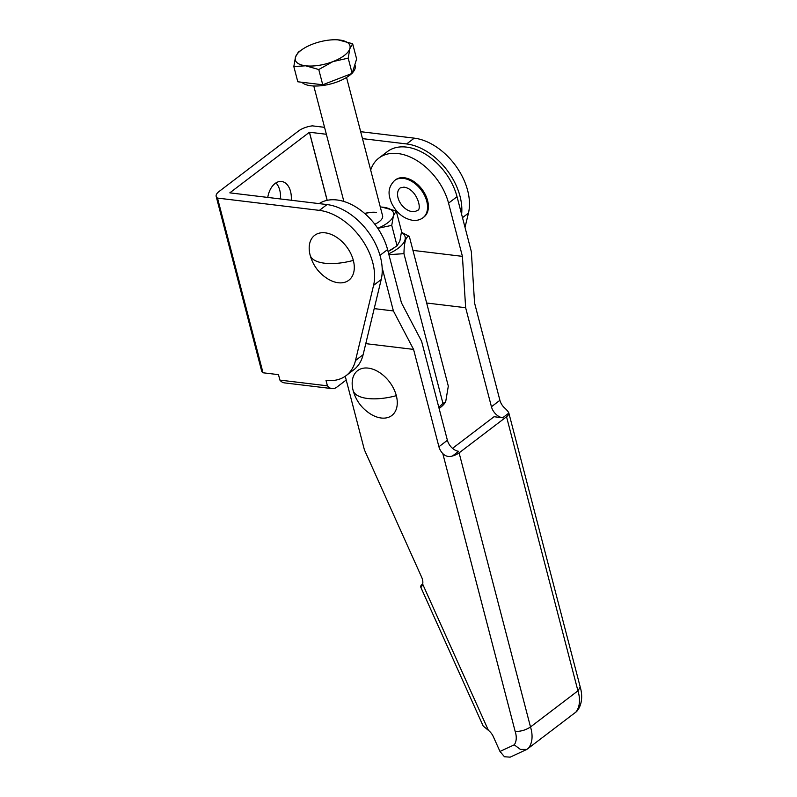 <?xml version="1.0" encoding="UTF-8"?>
<svg xmlns="http://www.w3.org/2000/svg" width="797" height="797" viewBox="0 0 797 797"><rect width="100%" height="100%" fill="white"/><g stroke="black" fill="none" stroke-linecap="round" stroke-linejoin="round"><path stroke-width="1.2" d="M353.121 390.46A28.214 18.51 52.7 0 1 368.224 368.114A28.214 18.51 52.7 0 1 396.328 395.671A28.214 18.51 52.7 0 1 371.113 414.36C362.117 408.831 356.159 401.001 353.23 390.879A28.214 18.51 52.7 0 1 353.121 390.46A39.511 16.02 -14.6 0 0 367.606 398.48A39.511 16.02 165.4 0 0 396.328 395.671M319.149 203.624A50.779 33.315 52.7 0 1 336.982 199.977A50.779 33.315 52.7 0 1 387.571 249.581L401.429 302.79L421.593 341.255L447.396 440.293L438.918 446.738A11.288 7.402 -127.3 0 0 442.803 453.603C445.483 456.322 448.701 457.129 452.457 456.014A11.288 4.573 -14.6 0 0 459.102 452.865L506.533 416.751A11.288 4.573 165.4 0 0 508.855 413.075L580.216 686.974C583.842 699.437 579.957 708.184 576.42 711.691L526.837 749.419L520.401 749.419L514.264 744.826A19.815 13.001 -127.3 0 0 515.171 731.437C520.77 731.536 525.881 730.042 530.503 726.964A31.103 20.403 52.7 0 1 528.032 748.702M426.674 303.019L465.647 307.722L462.419 256.355L448.562 203.155A50.779 33.315 -127.3 0 0 397.972 153.542A50.779 33.315 -127.3 0 0 378.914 158.055A50.779 33.315 -127.3 0 0 370.675 170.09M378.914 158.055L387.382 151.609A50.779 33.315 52.7 0 1 406.44 147.096A50.779 33.315 52.7 0 1 457.03 196.7L471.326 251.603L474.564 302.98L499.908 400.303A11.288 7.402 -127.3 0 0 503.794 407.167C506.673 409.758 508.366 411.72 508.855 413.075L502.678 417.777L494.04 416.731L452.517 448.352M526.837 749.419L510.16 757.15L504.451 756.751L499.978 751.451L514.264 744.826M575.464 712.588A31.103 20.403 -127.3 0 0 577.935 690.85L580.236 687.054M506.533 416.751L577.935 690.85L530.503 726.964L459.102 452.865M422.719 583.892A11.288 2.839 -24.2 0 0 420.607 586.672L421.284 586.971M422.29 585.387L420.607 586.672C420.995 587.748 421.683 586.901 422.669 584.121L488.382 730.321L483.291 726.127M465.647 307.722L491.44 406.749A11.288 7.402 -127.3 0 0 502.678 417.777M412.956 250.388L462.419 256.355M452.457 456.014L458.634 451.311A11.288 7.402 52.7 0 1 447.396 440.293M488.382 730.321A11.288 7.402 52.7 0 1 493.303 736.607L499.978 751.451M438.918 446.738L413.573 349.405L365.773 343.646M345.24 376.254L364.398 449.837L421.663 577.227A11.288 7.402 52.7 0 1 422.669 584.121M413.573 349.405L393.399 310.94L382.152 267.762M393.399 310.94L374.201 308.618M353.34 260.4A28.214 18.51 -127.3 0 0 325.236 232.834A28.214 18.51 -127.3 0 0 310.143 255.189A28.214 18.51 -127.3 0 0 310.252 255.608C313.171 265.73 319.129 273.55 328.125 279.089A28.214 18.51 -127.3 0 0 353.34 260.4A39.511 16.02 165.4 0 1 324.628 263.209A39.511 16.02 -14.6 0 1 310.143 255.189M394.645 180.471L395.491 179.833A23.412 15.362 52.7 0 1 404.278 177.751A23.412 15.362 52.7 0 1 425.379 194.737A23.412 15.362 52.7 0 1 423.855 217.093L423.008 217.74A23.412 15.362 52.7 0 0 424.532 195.385A23.412 15.362 52.7 0 0 403.431 178.389A23.412 15.362 52.7 0 0 394.645 180.471C386.525 188.62 388.956 196.391 391.496 202.936C396.288 212.759 403.322 218.547 412.587 220.321C416.542 220.789 420.019 219.932 423.008 217.74M417.369 210.328A14.107 9.255 52.7 0 1 412.079 211.584A14.107 9.255 52.7 0 1 399.367 201.352A14.107 9.255 52.7 0 1 400.283 187.883L403.94 187.136C417.459 189.108 422.31 210.508 417.369 210.328M275.941 182.902A18.62 11.855 -83.1 0 1 279.747 190.154A18.62 11.855 -83.1 0 1 280.444 198.951M291.244 200.256A18.62 11.855 96.9 0 0 290.546 191.459A18.62 11.855 96.9 0 0 281.59 181.487A18.62 11.855 96.9 0 0 267.752 197.427M461.612 214.303A53.608 35.168 -127.3 0 0 406.639 143.948L362.486 138.628M326.362 134.275L309.465 132.232L327.198 200.316M327.428 385.828L279.906 380.099L278.482 374.65L263.01 372.777A14.167 5.738 165.4 0 1 261.675 371.093L216.176 196.401A14.167 5.738 -14.6 0 0 217.501 198.084L319.388 210.378A53.608 35.168 52.7 0 1 373.574 285.356L355.492 360.523A53.608 35.168 52.7 0 1 346.127 375.616A53.608 35.168 52.7 0 1 326.013 380.378L327.428 385.828A14.167 9.016 96.9 0 0 331.97 388.607A14.167 9.016 96.9 0 0 336.932 387.073L346.217 380.01M229.825 192.844L309.465 132.232M229.845 192.854L327.009 204.57A53.608 35.168 52.7 0 1 381.195 279.548L363.113 354.715A53.608 35.168 52.7 0 1 353.748 369.808L346.127 375.616M216.176 196.401A14.167 5.738 -14.6 0 1 219.036 191.519L298.586 130.947A14.167 5.738 -14.6 0 1 312.374 125.856L324.558 127.331M360.672 131.684L414.261 138.15A53.608 35.168 -127.3 0 1 468.447 213.128L465.02 227.364M263.01 372.777L217.501 198.084M331.97 388.607L284.449 382.879A14.167 9.016 -83.1 0 1 279.906 380.099M364.757 213.536A16.926 6.864 165.4 0 1 376.413 212.5M376.383 212.381A16.926 6.864 -14.6 0 0 364.637 213.437M438.798 407.287L442.953 403.412L445.653 401.947L444.846 403.053A33.454 13.569 165.4 0 1 439.107 408.492M445.653 401.947L448.312 386.127L409.309 236.39C405.972 236.061 404.179 241.82 403.949 253.675L442.953 403.412M388.667 253.785A33.454 13.569 -14.6 0 0 401.459 232.335M388.886 254.651L403.949 253.675M409.309 236.39L401.459 232.266M388.059 251.473L397.075 245.855L399.895 240.873L401.549 231.449L396.209 210.946L393.399 215.917L391.745 225.352L397.075 245.855M377.778 228.331L391.745 225.352M381.773 207.081L396.209 210.946M374.849 224.266A16.926 6.864 -14.6 0 0 382.6 215.848L346.546 77.458M380.289 206.991A28.214 11.437 -14.6 0 1 381.474 207.061A28.214 11.437 -14.6 0 1 383.158 207.22A28.214 11.437 165.4 0 1 393.399 215.917A28.214 11.437 -14.6 0 1 377.758 228.301M393.907 248.046L392.403 249.023A28.214 11.437 165.4 0 1 388.069 251.513M354.874 64.637L355.163 65.762A28.214 11.437 165.4 0 1 355.044 68.681A28.214 11.437 165.4 0 1 352.274 72.995M351.716 73.553A28.214 11.437 165.4 0 1 325.276 85.13A28.214 11.437 165.4 0 1 301.884 82.26M352.653 43.745L356.628 58.988L352.154 73.384L322.745 84.781L297.799 81.772L293.824 66.53L305.719 65.802L318.77 69.538L332.897 61.608A28.214 11.437 165.4 0 1 305.719 65.802A28.214 11.437 -14.6 0 1 295.478 57.105A28.214 11.437 165.4 0 1 302.97 48.956A28.214 11.437 165.4 0 1 312.424 44.204A28.214 11.437 165.4 0 1 337.918 39.85A28.214 11.437 165.4 0 1 339.602 40.009A28.214 11.437 165.4 0 1 349.843 48.717A28.214 11.437 165.4 0 1 332.897 61.608L348.189 58.141L349.843 48.717L352.653 43.745L338.067 39.86M302.97 48.956L298.297 52.134L295.478 57.105L293.824 66.53M352.154 73.384L348.189 58.141M322.745 84.781L318.77 69.538M499.908 400.303L491.44 406.749M448.562 203.155L457.03 196.7M515.171 731.437L442.803 453.603M379.98 255.359L387.571 249.581M309.395 132.252L327.119 200.326M319.388 210.378L327.009 204.57M406.639 143.948L414.261 138.15M468.447 213.128L462.489 217.661M355.492 360.523L363.113 354.715M381.195 279.548L373.574 285.356M483.361 726.446L420.657 586.941M343.866 201.452L313.789 85.996"/></g></svg>
